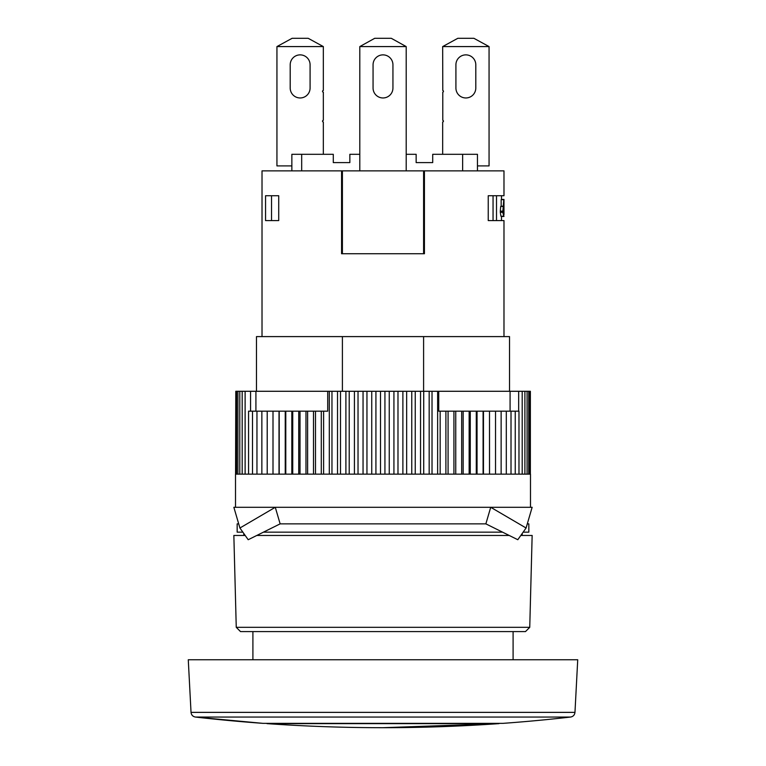 <?xml version="1.0" encoding="UTF-8"?>
<svg xmlns="http://www.w3.org/2000/svg" width="766" height="766" viewBox="0 0 766 766"><rect width="100%" height="100%" fill="white"/><g stroke="black" fill="none" stroke-linecap="round" stroke-linejoin="round"><path stroke-width="1.15" d="M442.662 46.582L457.819 38.3L473.895 38.3L489.062 46.582L442.662 46.582L442.786 90.512A0.833 0.833 0 0 1 442.786 92.15L442.786 120.339A0.833 0.833 0 0 1 442.662 121.986L442.662 154.301M323.338 46.582L308.181 38.3L292.105 38.3L276.938 46.582L323.338 46.582L323.338 90.503A0.833 0.833 0 0 0 322.515 91.326A0.833 0.833 0 0 0 323.338 92.159L323.338 120.329A0.833 0.833 0 0 0 322.515 121.162A0.833 0.833 0 0 0 323.338 121.986L323.338 154.301M501.491 199.419L503.971 199.419L503.98 201.506M503.971 199.419L503.98 214.375M503.971 214.614L503.971 201.266M265.553 195.732L278.719 195.732L278.719 220.589L265.553 220.589L265.553 195.732M502.774 212.306L503.789 216.223L503.789 199.648L502.774 212.306L500.313 212.306L500.303 211.157L502.764 211.157M501.491 216.452L503.971 216.452M496.512 220.589L496.512 195.732M500.303 211.157L500.696 206.427L503.396 206.092M501.165 206.092L501.165 199.648L503.645 199.648M503.386 216.223L500.916 216.223L500.313 212.306M256.476 391.282L256.476 336.6L342.402 336.6L342.402 391.282M509.524 391.282L509.524 336.6L509.524 391.282M503.453 214.384L503.453 207.94M503.645 214.384L503.645 207.94M291.817 474.144L291.817 411.17L327.714 411.17L327.714 391.282L530.369 391.282L530.369 474.144M292.736 474.144L292.736 411.17M423.598 253.738L341.569 253.738L341.569 170.875L423.598 170.875L423.598 253.738L424.431 253.738L424.431 170.875L503.98 170.875L503.98 195.732L488.239 195.732L488.239 220.589L493.055 220.589L493.055 195.732M423.598 391.282L423.598 336.6L342.402 336.6M262.795 391.282L263.715 391.282M503.98 336.6L503.98 220.589L488.239 220.589M359.8 154.301L349.851 154.301L349.851 162.593L333.287 162.593L333.287 154.301L291.856 154.301L291.856 170.875M291.856 165.906L276.938 165.906L276.938 46.582M290.199 64.813A9.939 9.939 0 0 1 300.138 54.874A9.939 9.939 0 0 1 310.086 64.813L310.086 88.013A9.939 9.939 0 0 1 300.138 97.962A9.939 9.939 0 0 1 290.199 88.013L290.199 64.813A9.939 9.939 0 0 1 300.138 54.874A9.939 9.939 0 0 1 310.086 64.813M477.457 165.906L489.062 165.906L489.062 46.582M310.086 88.013A9.939 9.939 0 0 1 300.138 97.962A9.939 9.939 0 0 1 290.199 88.013M462.635 170.875L462.635 154.301L477.457 154.301L477.457 170.875M301.68 154.301L301.68 170.875M462.635 154.301L432.713 154.301L432.713 162.593L416.149 162.593L416.149 154.301L406.2 154.301M349.851 162.593L333.287 162.593M432.713 162.593L416.149 162.593M423.598 170.875L424.431 170.875M383 727.7L499.001 723.631L266.999 723.631A1657.212 1657.212 0 0 0 499.001 723.631L499.001 723.343M188.273 659.756L577.727 659.756L574.969 712.37C574.634 715.004 573.169 716.564 570.565 717.053L195.435 717.053C192.831 716.564 191.366 715.004 191.031 712.37L188.273 659.756M252.904 631.586L252.904 659.756M262.853 723.343L195.435 717.053A1657.212 1657.212 0 0 0 262.853 723.343L503.147 723.343A1657.212 1657.212 0 0 0 570.565 717.053M404.132 523.867L485.864 523.867L490.719 507.293L233.85 507.293L239.921 528.004L275.281 507.293L280.136 523.867L404.132 523.867M532.15 507.293L490.719 507.293L526.079 528.004L532.15 507.293M526.079 528.004L517.797 539.724L485.864 523.867M280.136 523.867L248.203 539.724L239.921 528.004M271.537 195.732L271.537 220.589M423.598 336.6L509.524 336.6M262.02 336.6L262.02 170.875L341.569 170.875M250.559 411.17L250.559 391.282L255.921 391.282L255.921 411.17M515.24 474.144L515.24 411.17L518.975 411.17L518.975 474.144M506.307 474.144L506.307 411.17L515.24 411.17M448.081 474.144L448.081 411.17L506.307 411.17M453.922 474.144L453.922 411.17M261.857 474.144L261.857 411.17L291.817 411.17M371.749 474.144L371.749 391.282M375.924 474.144L375.924 391.282M432.024 474.144L432.024 391.282M429.171 474.144L429.171 391.282M389.252 474.144L389.252 391.282M384.934 474.144L384.934 391.282M380.501 474.144L380.501 391.282M477.046 474.144L477.046 411.17M483.087 474.144L483.087 411.17M279.015 474.144L279.015 411.17M279.197 474.144L279.197 411.17M366.952 474.144L366.952 391.282M273.002 474.144L273.002 411.17M242.19 474.144L242.19 391.282L250.559 391.282M528.722 474.144L528.722 391.282M245.12 474.144L245.12 391.282M440.163 474.144L440.163 411.17L448.081 411.17M445.898 474.144L445.898 411.17M363.046 474.144L363.046 391.282M235.507 507.293L235.507 474.144L530.493 474.144L530.493 507.293M236.579 474.144L236.579 391.282L242.19 391.282M501.136 474.144L501.136 411.17M495.535 474.144L495.535 411.17M329.303 474.144L329.303 391.282M331.965 474.144L331.965 391.282M323.616 474.144L323.616 411.17M522.201 474.144L522.201 391.282M440.163 411.17L438.736 411.17L438.736 391.282M527.085 474.144L527.085 391.282M406.66 474.144L406.66 391.282M402.887 474.144L402.887 391.282M397.985 474.144L397.985 391.282M393.925 474.144L393.925 391.282M235.794 474.144L235.794 391.282L236.579 391.282M235.564 474.144L235.794 391.282M518.659 391.282L518.659 411.17M476.289 474.144L476.289 411.17M483.47 474.144L483.47 411.17M489.503 474.144L489.503 411.17L489.531 474.144M298.74 474.144L298.74 411.17M437.635 474.144L437.635 391.282M285.239 474.144L285.239 411.17M285.785 474.144L285.785 411.17M415.249 474.144L415.249 391.282M411.763 474.144L411.763 391.282M423.713 474.144L423.713 391.282M420.544 474.144L420.544 391.282M455.751 474.144L455.751 411.17M461.678 474.144L461.678 411.17M524.902 474.144L524.902 391.282M248.567 474.144L248.567 411.17L261.857 411.17M256.955 474.144L256.955 411.17M252.512 474.144L252.512 411.17M239.787 474.144L239.787 391.282M510.079 411.17L510.079 391.282M307.616 474.144L307.616 411.17M313.505 474.144L313.505 411.17M305.979 474.144L305.979 411.17M300.023 474.144L300.023 411.17M321.289 474.144L321.289 411.17M463.162 474.144L463.162 411.17M469.146 474.144L469.146 411.17M511.008 474.144L511.008 411.17M315.487 474.144L315.487 411.17M255.921 391.282L327.714 391.282M529.823 474.144L529.823 391.282M358.028 474.144L358.028 391.282M345.897 474.144L345.897 391.282M340.506 474.144L340.506 391.282M337.519 474.144L337.519 391.282M237.91 474.144L237.91 391.282M470.267 474.144L470.267 411.17M354.419 474.144L354.419 391.282M349.21 474.144L349.21 391.282M267.21 474.144L267.21 411.17M242.851 532.15L237.163 532.15L237.163 523.867L238.705 523.867M527.295 523.867L528.837 523.867L528.837 532.15L523.149 532.15M502.544 532.15L263.456 532.15M236.254 627.325L529.746 627.325L525.486 631.586L240.514 631.586L236.254 627.325L233.85 535.463L245.187 535.463M256.782 535.463L509.218 535.463M520.813 535.463L532.15 535.463L529.746 627.325M243.799 535.463L243.799 533.49M342.402 170.875L342.402 253.738M406.2 46.582L391.282 38.3L374.718 38.3L359.8 46.582L406.2 46.582L406.2 170.875M373.061 88.013L373.061 64.813A9.939 9.939 0 0 1 383 54.874A9.939 9.939 0 0 1 392.939 64.813L392.939 88.013A9.939 9.939 0 0 1 383 97.962A9.939 9.939 0 0 1 373.061 88.013A9.939 9.939 0 0 0 383 97.962A9.939 9.939 0 0 0 392.939 88.013A9.939 9.939 0 0 1 383 97.962A9.939 9.939 0 0 1 373.061 88.013A9.939 9.939 0 0 0 383 97.962A9.939 9.939 0 0 0 392.939 88.013M359.8 170.875L359.8 46.582M373.061 64.813A9.939 9.939 0 0 1 383 54.874A9.939 9.939 0 0 1 392.939 64.813A9.939 9.939 0 0 0 383 54.874A9.939 9.939 0 0 0 373.061 64.813A9.939 9.939 0 0 1 383 54.874A9.939 9.939 0 0 1 392.939 64.813M475.801 88.013A9.939 9.939 0 0 1 465.862 97.962A9.939 9.939 0 0 1 455.914 88.013L455.914 64.813A9.939 9.939 0 0 1 465.862 54.874A9.939 9.939 0 0 1 475.801 64.813L475.801 88.013A9.939 9.939 0 0 1 465.862 97.962A9.939 9.939 0 0 1 455.914 88.013M455.914 64.813A9.939 9.939 0 0 1 465.862 54.874A9.939 9.939 0 0 1 475.801 64.813M442.786 90.512A0.833 0.833 0 0 1 442.786 92.15M503.166 206.427L500.696 206.427M191.031 712.37L574.969 712.37M501.491 195.732L501.491 199.514M501.491 216.357L501.491 220.589M513.096 631.586L513.096 659.756M522.201 535.463L522.201 533.49"/></g></svg>
